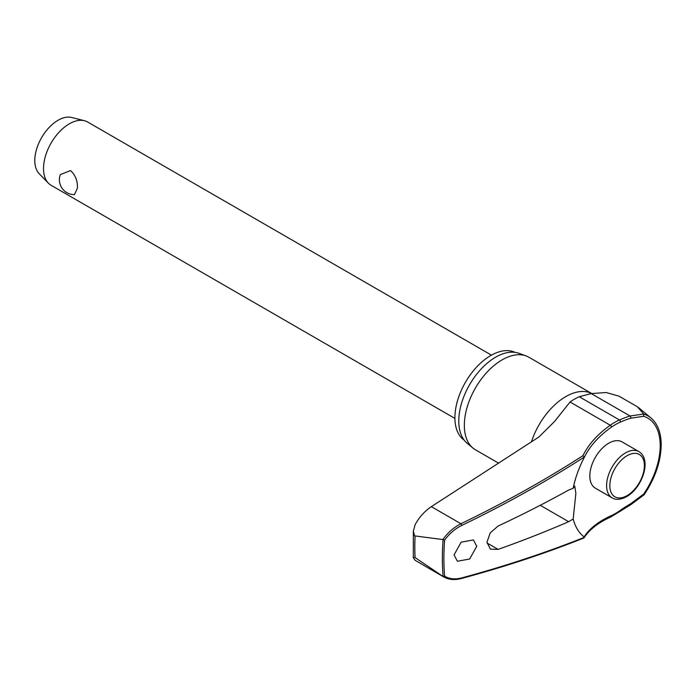 <?xml version="1.0" encoding="UTF-8"?>
<svg xmlns="http://www.w3.org/2000/svg" width="696" height="696" viewBox="0 0 696 696"><rect width="100%" height="100%" fill="white"/><g stroke="black" fill="none" stroke-linecap="round" stroke-linejoin="round"><path stroke-width="1.04" d="M637.414 406.795L619.005 396.163L606.26 392.535L591.235 393.579L579.246 396.737A56.428 32.582 120 0 0 570.041 402.001L554.634 421.385L538.878 437.01L431.355 506.653C424.743 511.082 419.349 517.041 415.181 524.54L413.346 531.057L414.529 535.868L443.135 539.591A232.116 134.015 120 0 0 442.351 558.514A232.116 134.015 120 0 0 443.135 576.532L444.631 576.149A231.081 133.415 -60 0 1 443.883 558.549A231.081 133.415 -60 0 1 444.631 540.079L443.135 539.591M584.135 457.655A111.638 71.183 174.2 0 1 585.71 454.592A111.638 71.183 174.2 0 1 611.297 427.248A1.366 0.696 -125.2 0 0 611.349 426.839A1.366 0.696 -125.2 0 0 610.27 425.23A112.874 71.966 -5.8 0 0 582.952 455.68L584.24 457.089L584.075 457.777A74.811 43.195 -60 0 0 576.271 476.429A74.811 43.195 -60 0 0 573.173 488.288L574.731 486.06L575.87 493.281L573.173 518.99L568.658 521.695A1003.067 545.246 -177.3 0 1 498.127 549.396L490.428 549.153L486.956 542.297L490.21 532.901L498.127 526.019A1003.067 611.114 -2.9 0 0 568.658 490.045L573.173 488.288M630.628 503.765A1.366 0.583 60.3 0 1 630.767 504.287A1.366 0.583 60.3 0 1 630.611 504.835L644.131 494.769C655.188 478.143 660.869 461.509 661.2 444.875C661.122 432.799 657.72 423.829 650.977 417.974A62.196 35.914 120 0 0 643.722 414.042L643.652 416.286A60.178 34.748 -60 0 1 660.208 445.631A60.178 34.748 -60 0 1 643.652 494.099L643.722 494.612L643.652 494.099L630.628 503.765A111.638 71.74 -6.4 0 0 620.188 510.446A54.462 31.442 -60 0 1 611.297 515.632A111.638 56.942 5.2 0 0 584.075 536.912L584.24 537.382A1001.84 510.977 -174.8 0 1 461.796 577.898C455.106 579.62 449.39 579.037 444.631 576.149M582.952 538.017L584.109 537.747C589.451 529.543 598.395 522.592 610.94 516.893L630.602 504.835A1.366 0.583 60.3 0 1 630.602 504.835M443.135 576.532L414.529 557.218L413.32 557.766L415.181 560.35L443.83 577.001C448.85 579.759 454.714 580.264 461.413 578.515A1.366 0.696 -105.1 0 0 461.405 578.515A1.366 0.696 -105.1 0 0 461.413 578.515A1.366 0.696 -105.1 0 0 461.796 577.898M464.232 440.194A50.782 29.319 -60 0 1 454.906 417.696A50.782 29.319 -60 0 1 476.282 367.445A50.782 29.319 -60 0 1 514.962 352.333M498.684 463.214L475.403 449.773A53.435 30.85 -60 0 1 472.88 448.007A53.435 30.85 -60 0 1 464.336 425.308A53.435 30.85 -60 0 1 485.938 373.404A53.435 30.85 -60 0 1 526.045 355.908A53.435 30.85 -60 0 1 528.838 357.213L591.687 393.501M526.045 355.908L519.016 353.324A52.157 30.111 120 0 0 479.866 370.402A52.157 30.111 120 0 0 458.777 421.054A52.157 30.111 120 0 0 467.12 443.213L472.88 448.007M573.173 518.99A74.811 43.195 -60 0 0 584.075 536.912L584.24 537.382M476.734 546.317L469.678 559.001L457.394 561.263L454.07 554.869L461.135 542.184L473.419 539.922L476.734 546.317M612.132 497.858L595.358 488.174A26.718 15.425 -60 0 1 589.825 475.942A26.718 15.425 -60 0 1 601.483 449.059A26.718 15.425 -60 0 1 622.076 441.899L638.85 451.582A26.718 15.425 120 0 0 625.487 452.905A26.718 15.425 120 0 0 606.599 485.625A26.718 15.425 120 0 0 612.132 497.858C615.777 500.163 620.615 499.763 626.626 496.648C641.938 488.174 652.343 459.595 638.85 451.582M491.446 355.143L87.626 122A36.54 21.098 120 0 0 84.433 120.713A36.54 21.098 120 0 0 57.568 133.902A36.54 21.098 120 0 0 43.517 168.554A36.54 21.098 120 0 0 48.372 183.161A36.54 21.098 120 0 0 51.086 185.284L454.914 418.426M77.43 188.137L74.428 194.61A14.842 14.842 0 0 1 60.308 174.626L70.522 170.572C75.403 175.044 77.7 180.89 77.43 188.137M84.433 120.713L71.618 117.476A32.886 18.983 120 0 0 47.441 129.352A32.886 18.983 120 0 0 34.8 160.541A32.886 18.983 120 0 0 39.167 173.687L48.372 183.161M442.9 576.427L443.83 577.001M611.297 427.248A54.462 31.442 -60 0 1 620.188 422.168A111.638 56.228 -174.3 0 1 630.628 418.226L643.652 416.286M643.722 414.042L630.045 415.99A112.874 56.854 5.7 0 0 619.483 419.966A56.428 32.582 120 0 0 610.27 425.23L570.041 402.001M444.631 540.079C449.39 533.606 455.106 528.716 461.796 525.419A1001.84 638.754 -5.8 0 0 584.24 457.089M582.952 455.68A1000.465 637.884 174.2 0 1 460.943 523.74C453.87 527.29 447.859 532.544 442.9 539.504M643.643 413.963L637.345 406.751M415.077 557.609A237.44 137.086 -60 0 1 414.816 546.96A237.44 137.086 -60 0 1 415.077 536.007M630.628 418.226A1.366 0.774 -107.9 0 0 630.767 417.774A1.366 0.774 -107.9 0 0 630.045 415.99L591.235 393.579M620.188 422.168A1.366 0.879 -113.6 0 0 620.336 421.706A1.366 0.879 -113.6 0 0 619.483 419.966L579.246 396.737M611.297 515.632A1.366 0.87 65.8 0 1 611.349 516.206A1.366 0.87 65.8 0 1 610.94 516.893M620.188 510.446A1.366 0.687 54.3 0 1 620.336 510.96A1.366 0.687 54.3 0 1 620.162 511.517M531.422 441.908A53.435 30.85 -60 0 1 591.652 393.51M540.244 505.287L568.658 521.695M609.827 485.625A24.438 14.111 120 0 0 627.105 495.604A24.438 14.111 120 0 0 644.383 465.676A24.438 14.111 120 0 0 627.105 455.697A24.438 14.111 120 0 0 609.827 485.625M431.355 506.653L460.943 523.74A1.366 0.522 64.2 0 1 461.796 525.419M498.127 549.396L486.974 542.958M413.346 531.057L413.32 557.766M461.405 578.515C504.635 566.822 545.42 553.329 583.744 538.043M584.109 457.716L585.71 454.592M650.977 417.974L638.45 407.525"/></g></svg>
